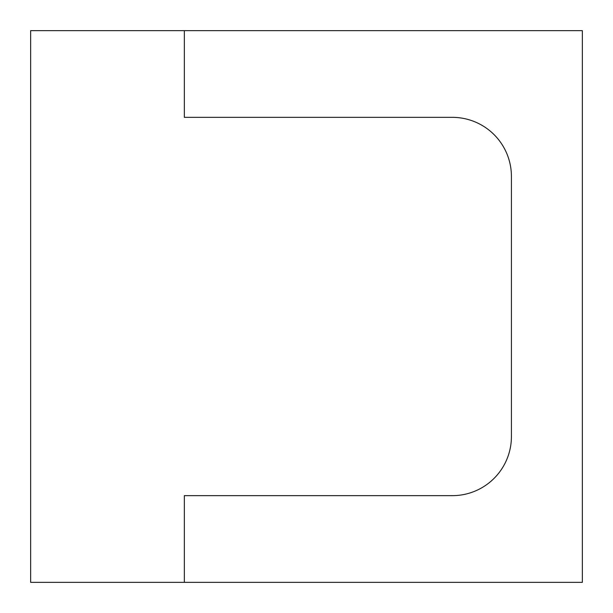<?xml version="1.0" encoding="UTF-8"?>
<svg xmlns="http://www.w3.org/2000/svg" width="613" height="613" viewBox="0 0 613 613"><rect width="100%" height="100%" fill="white"/><g stroke="black" fill="none" stroke-linecap="round" stroke-linejoin="round"><path stroke-width="0.92" d="M30.65 30.65L30.65 582.35L582.35 582.35L582.35 30.65L30.65 30.65M184.337 582.35L184.337 495.656L452.31 495.656A59.109 59.109 0 0 0 511.418 436.54L511.418 176.46A59.109 59.109 0 0 0 452.31 117.344L184.337 117.344L184.337 30.65"/></g></svg>

